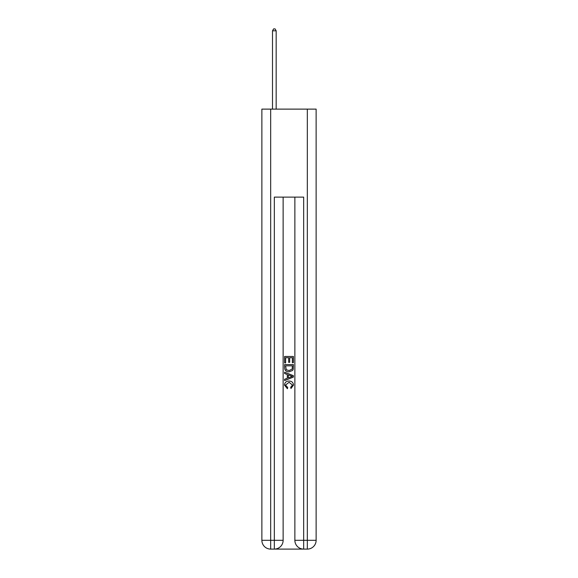 <?xml version="1.0" encoding="UTF-8"?>
<svg xmlns="http://www.w3.org/2000/svg" width="578" height="578" viewBox="0 0 578 578"><rect width="100%" height="100%" fill="white"/><g stroke="black" fill="none" stroke-linecap="round" stroke-linejoin="round"><path stroke-width="0.87" d="M274.991 549.1L303.009 549.1M270.67 109.119L270.67 540.3L261.87 540.3L261.87 109.119L316.13 109.119L316.13 540.3L307.33 540.3L307.33 109.119M303.667 549.1L303.667 540.3L294.867 540.3A8.8 8.8 0 0 0 303.667 549.1L307.33 549.1L307.33 540.3L303.667 540.3L303.667 197.12L274.333 197.12L274.333 540.3L270.67 540.3L270.67 549.1L274.333 549.1A8.8 8.8 0 0 0 283.133 540.3L274.333 540.3L274.333 549.1M283.133 197.12L283.133 540.3M294.867 540.3L294.867 197.12M307.33 549.1A8.8 8.8 0 0 0 316.13 540.3M261.87 540.3A8.8 8.8 0 0 0 270.67 549.1M284.6 362.897L284.6 356.467L293.4 356.467L293.4 362.673L292.381 362.673L292.381 357.71L289.679 357.71L289.679 362.334L288.66 362.334L288.66 357.71L285.619 357.71L285.619 362.897L284.6 362.897M284.6 367.745L284.6 364.588L293.4 364.588L293.27 369.154L292.641 370.433L289.051 371.813C286.233 371.82 284.752 370.469 284.6 367.745M285.619 365.831L286.24 369.725L289.065 370.57L292.201 369.067L292.381 365.831L285.619 365.831M284.6 373.504L284.6 372.189L293.4 375.678L293.4 377.08L284.6 380.577L284.6 379.255L287.309 378.258L287.309 374.508L284.6 373.504M290.756 375.779L288.321 374.876L288.321 377.882L292.381 376.379L290.756 375.779M285.503 385.027L287.707 387.491L287.418 388.734L284.484 385.143C284.723 382.441 286.247 381.083 289.065 381.061C291.767 381.119 293.248 382.47 293.516 385.114L290.958 388.51L290.691 387.267L292.497 385.056L289.072 382.304L285.503 385.027M276.168 109.119L276.168 30.807L272.498 30.807L272.498 109.119M272.498 30.807L273.604 28.9L275.07 28.9L276.168 30.807"/></g></svg>
